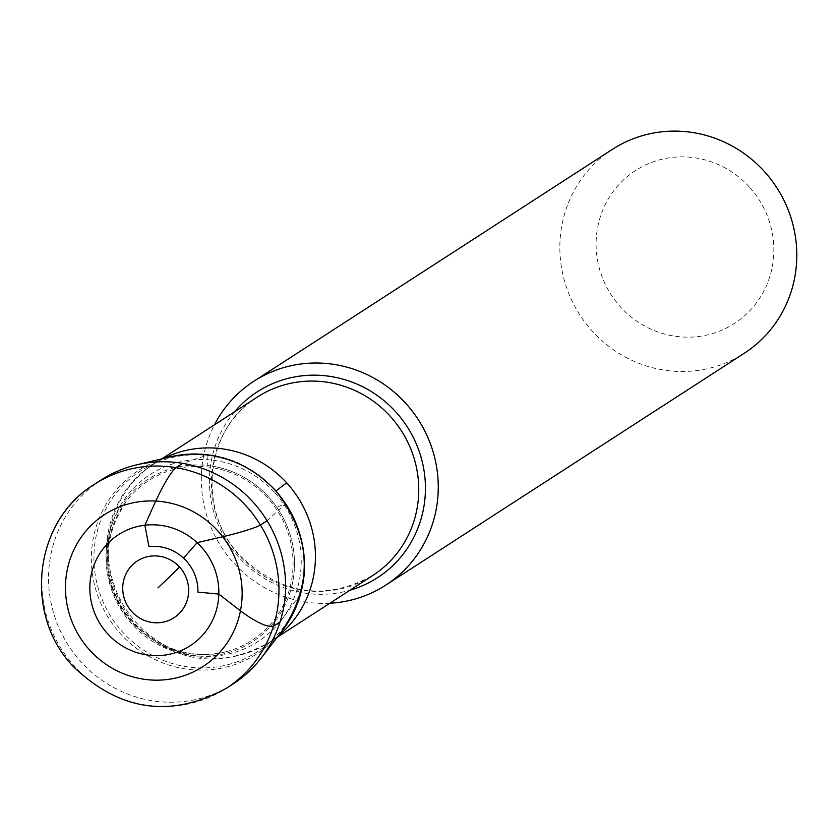 <?xml version="1.0" encoding="UTF-8"?>
<svg xmlns="http://www.w3.org/2000/svg" width="838" height="838" viewBox="0 0 838 838"><rect width="100%" height="100%" fill="white"/><g stroke="black" fill="none" stroke-linecap="round" stroke-linejoin="round"><path stroke-width="0.63" stroke-dasharray="4.19 3.14" d="M101.105 479.996A121.468 117.268 -122.9 0 0 81.328 662.177A121.468 117.268 -122.9 0 0 233.037 683.976M274.916 490.303A107.652 103.933 -122.9 0 0 126.412 481.976A107.652 103.933 -122.9 0 0 122.956 632.449A107.652 103.933 -122.9 0 0 271.46 640.777A107.652 103.933 -122.9 0 0 274.916 490.303M267.395 497.72A95.103 91.824 -122.9 0 0 127.565 499.668A95.103 91.824 -122.9 0 0 133.137 623.304A95.103 91.824 -122.9 0 0 225.946 651.775A95.103 91.824 -122.9 0 0 267.395 497.72M329.826 603.245A121.416 117.226 57.1 0 1 234.074 563.377A121.416 117.226 57.1 0 1 214.434 424.824M612.389 149.353A121.416 117.226 -122.9 0 0 592.623 331.471A121.416 117.226 -122.9 0 0 744.27 353.259M749.245 186.895A91.059 87.917 -122.9 0 0 623.608 179.845A91.059 87.917 -122.9 0 0 620.686 307.137A91.059 87.917 -122.9 0 0 746.323 314.187A91.059 87.917 -122.9 0 0 749.245 186.895M280.081 621.859L300.486 594.247L300.297 592.602A107.652 103.933 57.1 0 0 208.463 455.61L208.034 454.908L182.6 463.351M208.201 454.887C272.025 461.078 319.603 532.696 300.612 594.006L300.486 594.247M300.297 592.602L291.603 586.967A96.559 93.228 57.1 0 0 207.216 465.457L208.034 454.908M267.06 520.723L285.611 503.743L276.718 507.147M94.464 484.291A121.468 117.268 -122.9 0 0 74.687 666.472A121.468 117.268 -122.9 0 0 226.396 688.27M170.47 456.815A109.15 105.379 -122.9 0 0 169.894 456.961A109.15 105.379 -122.9 0 0 120.808 634.146A109.15 105.379 -122.9 0 0 282.259 630.679M268.422 496.756A96.559 93.228 -122.9 0 0 135.211 489.287A96.559 93.228 -122.9 0 0 132.111 624.268A96.559 93.228 -122.9 0 0 265.321 631.747A96.559 93.228 -122.9 0 0 268.422 496.756M274.403 492.315A99.439 96.003 -122.9 0 0 137.223 484.615A99.439 96.003 -122.9 0 0 134.028 623.608A99.439 96.003 -122.9 0 0 271.208 631.307A99.439 96.003 -122.9 0 0 274.403 492.315A91.059 4.054 137.6 0 1 276.037 490.995M163.515 458.47A106.237 102.571 -122.9 0 0 154.066 463.864A106.237 102.571 -122.9 0 0 136.783 623.221A106.237 102.571 -122.9 0 0 269.469 642.285A106.237 102.571 -122.9 0 0 278.258 635.885M257.392 397.044A106.237 102.571 -122.9 0 0 240.097 556.39A106.237 102.571 -122.9 0 0 372.784 575.455C325.553 601.38 281.484 594.949 240.59 556.181C196.04 510.3 205.279 428.145 257.392 397.044M234.556 411.804A110.689 106.866 -122.9 0 0 239.301 557.815A110.689 106.866 -122.9 0 0 349.959 590.224M225.946 651.775C191.672 659.59 161.074 650.005 134.164 623.011C101.89 581.038 99.691 539.923 127.565 499.668M277.179 637.299L269.469 642.285C220.488 669.373 175.268 663.455 133.818 624.509C89.195 578.534 100.518 495.887 154.066 463.864L161.776 458.878"/><path stroke-width="1.26" d="M179.542 567.033A33.792 32.619 -122.9 0 0 132.928 564.424A33.792 32.619 -122.9 0 0 131.838 611.656A33.792 32.619 -122.9 0 0 178.452 614.275A33.792 32.619 -122.9 0 0 179.542 567.033A60.713 2.703 137.6 0 1 157.942 587.888M201.005 546.575A66.108 63.824 -122.9 0 0 109.799 541.453A66.108 63.824 -122.9 0 0 107.683 633.863A66.108 63.824 -122.9 0 0 198.878 638.975A66.108 63.824 -122.9 0 0 201.005 546.575M226.396 688.27L233.037 683.976A121.468 117.268 -122.9 0 0 261.404 657.809A121.468 117.268 -122.9 0 0 252.804 501.794A121.468 117.268 -122.9 0 0 136.594 464.86A121.468 117.268 -122.9 0 0 101.105 479.996L94.464 484.291C33.625 520.88 23.118 615.029 73.66 666.922C120.232 711.273 171.141 718.386 226.396 688.27A121.468 117.268 -122.9 0 0 246.163 506.089A121.468 117.268 -122.9 0 0 94.464 484.291M214.434 424.824A121.416 117.226 57.1 0 1 253.841 381.259A121.416 117.226 57.1 0 1 405.487 403.047A121.416 117.226 57.1 0 1 385.721 585.165A121.416 117.226 57.1 0 1 329.826 603.245M385.721 585.165L744.27 353.259A121.416 117.226 -122.9 0 0 764.036 171.151A121.416 117.226 -122.9 0 0 612.389 149.353L253.841 381.259M197.915 592.12L218.823 594.079A66.108 63.824 57.1 0 0 144.859 525.216L148.965 546.627A43.712 42.204 57.1 0 1 197.915 592.12M155.742 501.072A90.525 87.403 57.1 0 1 240.443 610.86C256.376 622.529 267.374 627.631 273.45 626.154L280.081 621.859A121.468 117.268 57.1 0 0 182.6 463.351L175.959 467.646C170.743 472.37 164.007 483.516 155.742 501.072L144.859 525.216M240.443 610.86L218.823 594.079M183.532 558.129L197.119 542.657L222.709 536.739A30.357 2.545 -14.7 0 0 260.419 525.017L267.06 520.723M217.712 530.789A90.525 87.403 -122.9 0 0 92.819 523.781A90.525 87.403 -122.9 0 0 89.917 650.33A90.525 87.403 -122.9 0 0 214.8 657.338A90.525 87.403 -122.9 0 0 217.712 530.789M169.894 456.961C210.401 448.655 245.471 459.653 275.105 489.958C311.474 536.027 313.862 582.944 282.259 630.679A109.15 105.379 -122.9 0 0 282.616 630.218A109.15 105.379 -122.9 0 0 274.895 490.01A109.15 105.379 -122.9 0 0 170.47 456.815L136.594 464.86M278.258 635.885A106.237 102.571 -122.9 0 0 286.764 482.929A106.237 102.571 -122.9 0 0 163.515 458.47M286.764 482.929A91.059 4.054 137.6 0 0 276.037 490.995M277.179 637.299L372.784 575.455A106.237 102.571 -122.9 0 0 390.079 416.109A106.237 102.571 -122.9 0 0 257.392 397.044L161.776 458.878M349.959 590.224A110.689 106.866 -122.9 0 0 395.557 411.657A110.689 106.866 -122.9 0 0 234.556 411.804M175.959 467.646A121.468 117.268 57.1 0 1 273.45 626.154M208.034 454.908A109.15 105.379 57.1 0 1 300.486 594.247M282.616 630.218L261.404 657.809"/></g></svg>
